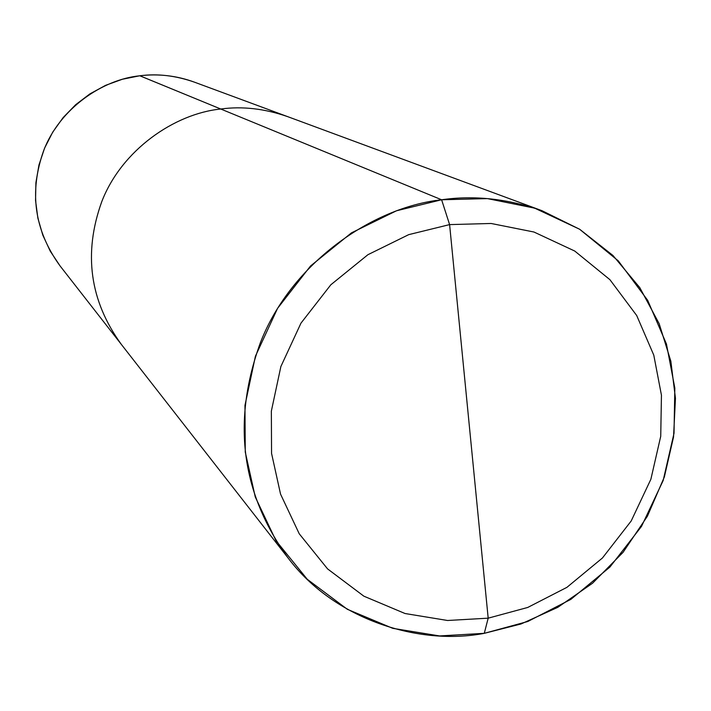<?xml version="1.0" encoding="UTF-8"?>
<svg xmlns="http://www.w3.org/2000/svg" width="711" height="711" viewBox="0 0 711 711"><rect width="100%" height="100%" fill="white"/><g stroke="black" fill="none" stroke-linecap="round" stroke-linejoin="round"><path stroke-width="1.07" d="M449.601 224.605L491.123 223.476L533.97 232.026L574.755 251.054L609.922 279.69L636.701 315.515L653.782 355.136L661.443 395.192L660.732 436.27L650.876 479.258L631.19 520.985L602.448 557.984L566.916 587.348L527.749 607.452L488.181 618.17L449.601 224.605L408.701 234.648L367.925 254.698L330.837 284.773L300.975 323.132L280.872 366.538L271.353 411.109L271.558 453.378L280.543 494.109L299.233 533.783L327.567 568.889L363.854 596.173L405.048 613.522L447.566 620.49L488.181 618.17L484.28 633.332L439.576 635.936L392.748 628.328L347.332 609.291L307.276 579.296L275.957 540.653L255.258 496.953L245.259 452.036L244.966 405.412L255.418 356.22L277.583 308.325L310.529 266.003L351.474 232.853L396.489 210.776L441.62 199.773C371.871 207.283 291.394 263.425 260.564 342.204C231.786 421.045 240.976 492.999 288.142 558.055C334.81 620.072 419.597 645.89 484.28 633.332L521.039 623.974L557.842 607.31L592.583 583.198L623.076 552.323L647.41 516.204L664.35 476.974L673.548 436.954L675.45 398.267L670.846 361.188L659.177 323.701L639.82 287.679L612.962 255.48L579.714 229.298L541.978 210.696C507.654 198.733 474.201 195.09 441.62 199.773L449.601 224.605L488.181 618.17L447.566 620.49L405.048 613.522L363.854 596.173L327.567 568.889L299.233 533.783L280.543 494.109L271.558 453.378L271.353 411.109L280.872 366.538L300.975 323.132L330.837 284.773L367.925 254.698L408.701 234.648L449.601 224.605L441.62 199.773L220.757 109.014C174.453 113.662 121.688 150.039 101.789 201.586C83.187 253.178 89.702 300.78 121.341 344.4C89.702 300.78 83.187 253.178 101.789 201.586C121.688 150.039 174.453 113.662 220.757 109.014L441.62 199.773L487.426 198.609L534.654 208.145L579.572 229.209L618.268 260.839L647.694 300.344L666.447 344L674.828 388.082L674.019 433.275L663.159 480.538L641.5 526.407L609.905 567.076L570.853 599.373L527.793 621.494L484.28 633.332L488.181 618.17L527.749 607.452L566.916 587.348L602.448 557.984L631.19 520.985L650.876 479.258L660.732 436.27L661.443 395.192L653.782 355.136L636.701 315.515L609.922 279.69L574.755 251.054L533.97 232.026L491.123 223.476L449.601 224.605M139.676 75.81L139.88 75.784C102.348 79.445 59.777 108.676 43.806 150.243C28.875 191.837 34.279 230.373 60.017 265.861C34.279 230.373 28.875 191.837 43.806 150.243C59.777 108.676 102.348 79.445 139.88 75.784L220.757 109.014L139.774 75.766L122.336 79.259L105.575 85.347L89.897 93.896L75.642 104.721L63.155 117.564L52.73 132.13L44.597 148.092L38.945 165.068L35.906 182.665L35.55 200.484L37.87 218.108L42.811 235.137L50.259 251.179L60.017 265.861L288.142 558.055M541.978 210.696L287.759 116.675C264.705 108.632 242.371 106.081 220.757 109.014C242.371 106.081 264.705 108.632 287.759 116.675L194.307 82.112C175.537 75.562 157.398 73.455 139.88 75.784C157.398 73.455 175.537 75.562 194.307 82.112C176.71 75.677 158.535 73.571 139.783 75.766"/></g></svg>
